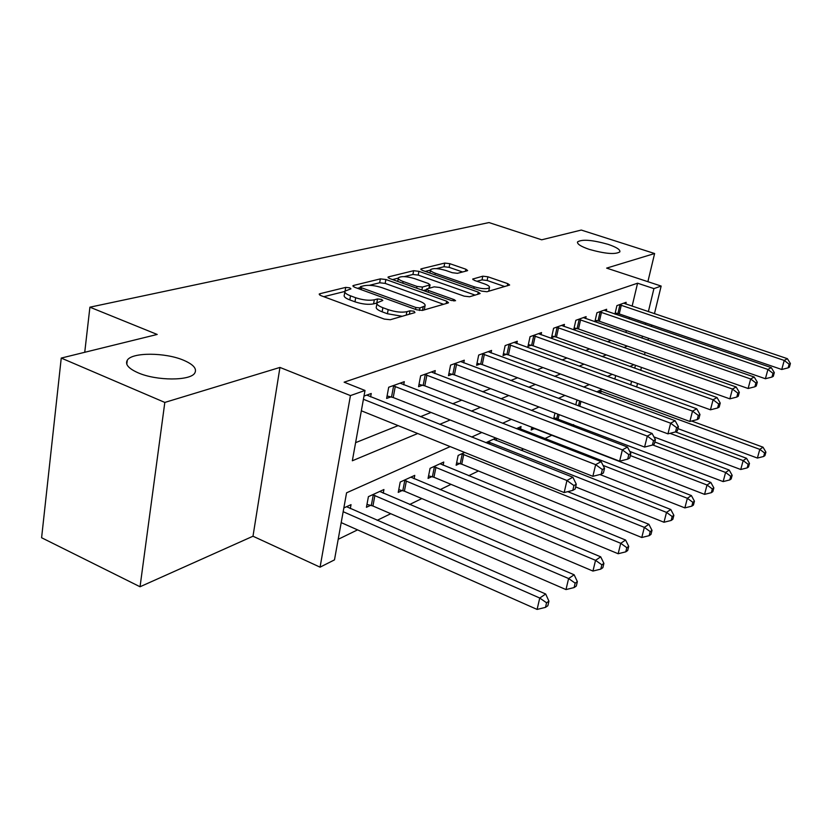 <?xml version="1.0" encoding="UTF-8"?>
<svg xmlns="http://www.w3.org/2000/svg" width="832" height="832" viewBox="0 0 832 832"><rect width="100%" height="100%" fill="white"/><g stroke="black" fill="none" stroke-linecap="round" stroke-linejoin="round"><path stroke-width="1.25" d="M349.742 287.83L345.717 287.383L319.904 293.717L319.155 294.122L320.85 295.61L384.311 319.082L390.302 319.727L414.95 312.593L414.055 311.23L409.999 310.794L406.869 311.688C401.731 312.707 395.491 312.031 388.17 309.639L382.886 307.705C378.342 305.947 376.397 304.304 377.073 302.786L382.824 300.466L381.566 299.406L377.52 298.958L374.317 299.811C369.096 300.768 362.877 300.082 355.69 297.742L350.511 295.838C346.154 294.154 344.302 292.583 344.978 291.127L350.948 288.85L349.742 287.83M376.979 302.973L373.589 303.878L374.317 299.811M589.285 249.382C605.218 253.843 615.41 254.675 619.861 251.857C620.412 249.683 616.439 247.156 607.922 244.286C592.228 239.897 582.119 239.096 577.585 241.873C576.94 243.984 580.84 246.49 589.285 249.382M137.977 372.757C156.499 381.025 190.778 380.962 194.844 372.944C197.09 368.68 193.357 364.458 183.643 360.266C165.433 352.362 132.018 352.144 127.306 360.194C124.904 364.312 128.461 368.503 137.977 372.757M467.158 270.795L467.646 270.525L465.858 269.204L449.821 263.682L444.735 263.068L421.314 268.819L420.763 269.121L422.5 270.442L481.666 291.127L486.959 291.741L509.652 285.022L507.759 283.639L487.885 276.786L482.778 276.182L472.701 279.063L474.531 280.436L484.463 283.878C488.207 285.251 489.882 286.499 489.466 287.643C486.949 289.307 481.842 289.016 474.136 286.77L435.271 273.208C431.714 271.898 430.154 270.712 430.591 269.641C433.181 268.018 438.287 268.299 445.91 270.504L452.275 272.709L457.444 273.322L467.158 270.795M632.122 306.176L637.572 283.202L653.921 288.61L661.159 286.062L654.441 313.726M61.246 358.072L164.819 402.428L140.046 586.758L41.6 537.742L61.246 358.072L157.196 334.454L89.908 307.185L489.008 222.57L541.684 239.803L581.277 230.058L654.618 253.531L606.642 268.112L661.159 286.062M140.046 586.758L252.99 536.224L279.947 367.432L164.819 402.428M279.947 367.432L350.438 395.595L365.009 390.458L352.342 460.772L417.706 433.514M637.572 283.202L344.126 382.19L365.009 390.458M385.882 279.51L380.359 278.876L353.538 285.459L352.862 285.823L354.578 287.258L416.655 309.795L422.417 310.43L447.98 303.025L448.521 302.702L446.638 301.184L385.882 279.51L385.174 283.4L379.662 282.766L369.429 285.314M388.596 276.848L413.629 270.702L418.922 271.336L478.244 292.115L480.137 293.561L469.602 296.764L464.183 296.15L439.587 287.466L434.169 286.842L426.598 289.037L428.407 290.482L454.251 299.666L455.572 300.716L451.339 300.498L389.709 278.564L387.982 277.181L388.596 276.848L388.398 277.93M647.878 281.694L654.618 253.531M355.607 442.655L398.133 425.62M420.451 416.686L431.018 412.454M452.587 403.811L461.76 400.14M482.622 391.778L490.547 388.606M510.754 380.505L517.587 377.77M537.17 369.928L543.005 367.588M562.016 359.975L566.956 357.999M585.416 350.605L589.576 348.941M607.516 341.754L610.948 340.371M625.882 332.509L626.34 330.585M629.096 318.926L629.46 317.429M370.614 396.885L371.228 393.494L364 396.084M403.707 384.79L404.3 381.67L388.7 387.244L386.63 398.445L390.905 396.864M434.689 373.495L435.25 370.594L420.649 375.814L418.558 386.682L422.562 385.206M463.746 362.898L464.287 360.204L450.58 365.113L448.479 375.658L452.244 374.275M491.057 352.955L491.577 350.438L478.691 355.056L476.59 365.3L480.126 364M516.786 343.595L517.286 341.245L505.138 345.592L503.038 355.566L506.366 354.338M541.05 334.766L541.528 332.571L530.057 336.679L527.966 346.382L531.107 345.218M563.971 326.446L564.429 324.376L553.592 328.255L551.512 337.709L554.476 336.617M585.666 318.562L586.113 316.628L575.848 320.299L573.778 329.503L576.586 328.474M606.237 311.095L606.653 309.275L596.929 312.759L594.87 321.734L597.532 320.757M615.316 314.205L617.406 313.435M614.942 314.08L616.918 305.604L626.153 302.297L625.747 304.023M338.187 539.313L357.573 529.87M377.135 520.343L390.759 513.708M409.656 504.494L421.834 498.566M440.118 489.653L451.006 484.349M468.718 475.717L478.442 470.974M520.957 450.268L523.598 448.978M544.877 438.61L551.762 435.25M571.438 425.672L573.602 424.611M614.827 379.111L615.67 375.586M350.314 508.612L351.031 504.65L343.845 507.946M383.24 493.21L383.926 489.528L368.41 496.662L366.434 507.302L370.687 505.305M414.107 478.764L414.773 475.363L400.213 482.05L398.226 492.388L402.22 490.516M443.113 465.213L443.758 462.041L430.071 468.333L428.064 478.39L431.818 476.632M464.662 452.442L458.141 455.437L456.134 465.223L459.67 463.559M495.945 438.069L485.888 442.686M496.163 440.461L496.621 438.329M520.478 429.125L521.05 426.535L516.433 428.657M531.783 427.222L531.159 430.03L534.134 428.626M554.351 419.151L556.327 418.215M553.654 418.881L554.975 413.057M575.786 404.872L576.68 400.972L578.074 400.338M596.762 391.872L602.129 389.282M89.908 307.185L84.739 352.29M450.185 446.607L346.57 492.814L334.485 559.874L320.07 567.164L350.438 395.595M252.99 536.224L320.07 567.164M651.706 325.031L651.342 326.539M648.492 338.26L648.024 340.194M645.081 352.352L644.488 354.754M641.43 367.39L640.713 370.334M637.53 383.479L636.667 387.026M641.992 338.094L642.46 336.17M645.278 324.47L645.642 322.962M648.367 311.667L653.921 288.61M439.712 424.341L450.133 419.994M471.39 411.122L480.428 407.358M500.978 398.788L508.799 395.522M528.694 387.223L535.413 384.426M554.694 376.386L560.446 373.984M579.145 366.184L584.022 364.156M602.181 356.585L606.268 354.879M623.917 347.516L627.286 346.112M633.87 364.697L629.897 366.475M612.238 374.348L607.506 376.459M589.306 384.571L583.71 387.067M564.938 395.439L558.397 398.351M539.022 406.994L531.409 410.394M511.368 419.328L502.559 423.259M481.832 432.494L471.661 437.029M630.718 384.862L631.571 381.326M634.733 368.191L635.44 365.258M344.822 292.001L344.282 295.183C343.606 296.65 345.446 298.23 349.814 299.915L350.511 295.838M373.589 303.878C368.368 304.855 362.159 304.169 354.973 301.818L349.814 299.915M376.927 303.638L376.345 306.862C375.669 308.402 377.603 310.055 382.138 311.813L382.886 307.705M402.189 316.285L387.421 313.758L382.138 311.813M344.833 291.45L323.794 296.691M443.56 304.304L385.174 283.4M360.204 287.612L357.448 288.298M360.818 286.541L360.35 286.79L361.556 287.799L415.927 307.497L419.942 307.944L425.027 305.906C425.641 304.387 423.654 302.754 419.078 301.028L382.221 287.758C375.274 285.522 369.252 284.835 364.166 285.709L360.818 286.541M424.278 309.889L424.414 309.15M392.517 279.562L398.289 278.127M404.31 276.619L412.922 274.477L413.629 270.702M475.218 295.142L418.215 275.09L412.922 274.477M414.461 278.585C406.557 276.286 401.201 276.016 398.414 277.774C397.935 278.897 399.485 280.134 403.083 281.476L416.988 286.426L422.458 287.05L430.05 284.866L428.262 283.462L414.461 278.585M426.483 289.65L423.28 290.514M504.795 286.572L487.136 280.478L482.03 279.874L476.934 281.268M462.592 271.991L449.114 267.332L444.028 266.718L436.426 268.622M430.487 270.098L425.246 271.409M341.203 522.621L537.108 609.43L539.75 598.031L545.688 594.017L346.59 506.688M343.169 511.701L539.75 598.031L546.562 602.794L545.501 607.36L547.862 605.717L548.933 601.172L546.562 602.794M545.688 594.017L548.933 601.172M545.501 607.36L537.108 609.43M361.348 410.79L564.169 492.554L566.956 480.501L363.418 399.277M573.934 485.545L572.811 490.37L575.162 489.029L576.285 484.224L573.934 485.545L566.956 480.501L572.863 477.235L366.766 395.096M564.169 492.554L572.811 490.37M576.285 484.224L572.863 477.235M366.974 504.41L372.934 505.991L565.989 589.576L568.61 578.531L574.153 574.787L379.766 491.442M372.663 494.707L568.61 578.531L575.162 583.149L574.111 587.569L576.306 586.05L577.366 581.641L575.162 583.149M574.153 574.787L577.366 581.641M574.111 587.569L565.989 589.576M398.746 489.684L404.394 491.171L592.946 571.064L595.546 560.331L600.714 556.837L410.873 477.152M404.206 480.22L595.546 560.331L601.848 564.824L600.798 569.109L602.857 567.684L603.907 563.41L601.848 564.824M600.714 556.837L603.907 563.41M600.798 569.109L592.946 571.064M428.574 475.852L433.94 477.256L618.155 553.738L620.734 543.306L625.581 540.041L440.086 463.736M433.815 466.606L620.734 543.306L626.808 547.674L625.768 551.845L627.692 550.514L628.732 546.354L626.808 547.674M625.581 540.041L628.732 546.354M625.768 551.845L618.155 553.738M395.294 386.381L393.214 397.53L592.873 476.32L595.65 464.651L392.985 385.715M602.347 469.529L601.224 474.198L603.418 472.95L604.531 468.302L602.347 469.529L595.65 464.651L601.141 461.614L400.119 383.157M393.214 397.53L387.088 395.97M592.873 476.32L601.224 474.198M604.531 468.302L601.141 461.614M426.899 375.024L424.798 385.84L619.622 461.188L622.367 449.883L424.653 374.39M628.805 454.615L627.692 459.139L629.741 457.974L630.843 453.471L628.805 454.615L622.367 449.883L627.484 447.054L431.34 371.998M424.798 385.84L419.006 384.374M619.622 461.188L627.692 459.139M630.843 453.471L627.484 447.054M456.529 364.374L454.418 374.889L644.582 447.065L647.306 436.103L454.334 363.761M653.505 440.69L652.413 445.078L654.316 443.997L655.408 439.618L653.505 440.69L647.306 436.103L652.09 433.451L460.616 361.525M454.418 374.889L448.916 373.495M644.582 447.065L652.413 445.078M655.408 439.618L652.09 433.451M456.622 462.842L461.739 464.173L641.784 537.503L644.342 527.363L648.887 524.295L567.757 491.65M461.677 453.814L644.342 527.363L650.198 531.606L649.168 535.662L650.978 534.404L652.007 530.358L650.198 531.606M648.887 524.295L652.007 530.358M649.168 535.662L641.784 537.503M484.349 354.38L482.248 364.593L667.95 433.857L670.644 423.207L482.217 353.787M676.614 427.658L675.532 431.922L677.321 430.903L678.402 426.66L676.614 427.658L670.644 423.207L675.126 420.722L488.124 351.676M482.248 364.593L477.006 363.282M667.95 433.857L675.532 431.922L746.554 458.297L749.486 463.393L748.134 464.318L747.167 467.886L748.519 466.95L749.486 463.393M678.402 426.66L675.126 420.722M575.65 486.918L663.978 522.246L666.515 512.387L670.779 509.496L493.49 439.192M487.926 441.75L666.515 512.387L672.173 516.516L671.154 520.458L672.849 519.282L673.868 515.341L672.173 516.516M670.779 509.496L673.868 515.341M671.154 520.458L663.978 522.246M599.966 474.521L684.861 507.894L687.367 498.285L691.392 495.57L517.962 427.95M603.065 465.41L687.367 498.285L692.838 502.31L691.829 506.147L693.43 505.045L694.439 501.207L692.838 502.31M691.392 495.57L694.439 501.207M691.829 506.147L684.861 507.894M531.596 428.033L536.058 429.177L704.558 494.364L707.034 485.004L710.83 482.435L629.772 451.422M630.323 455.562L707.034 485.004L712.327 488.925L711.329 492.669L712.847 491.618L713.846 487.885L712.327 488.925M710.83 482.435L713.846 487.885M711.329 492.669L704.558 494.364M553.935 417.654L723.154 481.593L725.598 472.462L729.186 470.038L654.815 442M652.704 444.912L725.598 472.462L730.735 476.278L729.747 479.929L731.172 478.941L732.16 475.301L730.735 476.278M729.186 470.038L732.16 475.301M729.747 479.929L723.154 481.593M653.962 436.925L740.74 469.498L743.163 460.595L746.554 458.297M669.989 433.337L743.163 460.595L748.134 464.318M747.167 467.886L740.74 469.498M510.536 344.978L508.435 354.91L689.863 421.46L692.526 411.112L508.466 344.406M698.287 415.438L697.226 419.578L698.901 418.621L699.972 414.502L698.287 415.438L692.526 411.112L696.738 408.782L514.02 342.41M508.435 354.91L503.443 353.662M689.863 421.46L697.226 419.578M699.972 414.502L696.738 408.782M535.226 336.107L533.125 345.779L710.455 409.812L713.086 399.755L533.198 335.556M718.661 403.967L717.6 407.982L719.181 407.087L720.231 403.073L718.661 403.967L713.086 399.755L717.049 397.561L538.45 333.674M533.125 345.779L528.362 344.583M710.455 409.812L717.6 407.982M720.231 403.073L717.049 397.561M558.532 327.735L556.442 337.147L729.841 398.85L732.441 389.054L556.566 327.194M737.828 393.151L736.788 397.072L738.275 396.219L739.315 392.319L737.828 393.151L732.441 389.054L736.174 386.994L561.527 325.426M556.442 337.147L551.886 336.014M729.841 398.85L736.788 397.072M739.315 392.319L736.174 386.994M580.58 319.81L578.51 328.994L748.124 388.502L750.682 378.976L578.656 319.29M755.903 382.959L754.884 386.776L756.278 385.975L757.307 382.169L755.903 382.959L750.682 378.976L754.208 377.021L583.357 317.616M578.51 328.994L574.142 327.912M748.124 388.502L754.884 386.776M757.307 382.169L754.208 377.021M601.474 312.312L599.404 321.266L765.398 378.737L767.926 369.45L599.591 311.802M772.99 373.339L771.971 377.052L773.302 376.293L774.311 372.59L772.99 373.339L767.926 369.45L771.264 367.609L604.042 310.211M599.404 321.266L595.213 320.226M765.398 378.737L771.971 377.052M774.311 372.59L771.264 367.609M677.903 428.615L757.401 458.058L759.793 449.363L763.017 447.179L691.6 421.013M599.342 390.562L759.793 449.363L764.618 452.993L763.662 456.477L764.941 455.582L765.908 452.119L764.618 452.993M763.017 447.179L765.908 452.119M763.662 456.477L757.401 458.058M621.286 305.188L619.237 313.924L781.747 369.491L784.233 360.433L619.445 304.699M789.142 364.229L788.143 367.848L789.402 367.13L790.4 363.522L789.142 364.229L784.233 360.433L787.394 358.686L623.678 303.191M619.237 313.924L615.212 312.936M781.747 369.491L788.143 367.848M790.4 363.522L787.394 358.686M345.103 290.95L345.717 287.383M409.365 314.215L409.999 310.794M376.792 303.014L377.52 298.958M354.973 301.818L355.69 297.742M387.421 313.758L388.17 309.639M406.234 315.12L406.869 311.688M319.675 295.048L319.904 293.717M446.181 303.555L446.638 301.184M353.33 286.666L353.538 285.459M379.662 282.766L380.359 278.876M361.223 289.671L361.556 287.799M415.574 309.4L415.927 307.497M419.463 310.471L419.942 307.944M422.51 310.398L423.155 307.029M418.215 275.09L418.922 271.336M477.776 294.393L478.244 292.115M428.074 292.219L428.407 290.482M453.981 301.028L454.251 299.666M402.761 283.213L403.083 281.476M416.666 288.163L416.988 286.426M421.897 290.025L422.458 287.05M428.917 288.246L429.499 285.189M434.97 274.799L435.271 273.208M473.814 288.382L474.136 286.77M473.002 279.687L473.19 278.782M482.03 279.874L482.778 276.182M487.136 280.478L487.885 276.786M507.302 285.854L507.759 283.639M421.138 269.797L421.314 268.819M444.028 266.718L444.735 263.068M449.114 267.332L449.821 263.682M465.462 271.242L465.858 269.204M371.311 505.45L373.287 494.853M372.934 505.991L374.91 495.383M402.813 490.662L404.81 480.355M404.394 491.171L406.39 480.865M432.401 476.767L434.398 466.752M433.94 477.256L435.947 467.241M393.619 385.861L391.539 397.01M425.266 374.525L423.176 385.351M454.938 363.906L452.837 374.41M460.231 463.694L462.238 453.95M461.739 464.173L463.746 454.418M482.799 353.922L480.709 364.135M488.124 443.57L488.478 441.886M489.559 444.142L489.944 442.343M556.837 418.34L557.794 414.128M558.21 418.746L559.135 414.638M578.469 405.87L579.613 400.91M579.79 406.37L580.934 401.398M509.028 344.531L506.927 354.463M533.749 335.681L531.658 345.353M557.097 327.319L555.017 336.742M579.176 319.415L577.106 328.588M600.101 311.917L598.042 320.871M599.321 392.818L599.83 390.676M600.61 393.286L601.13 391.061M619.944 304.814L617.895 313.55M126.797 364.229L127.306 360.194M577.439 242.518L577.585 241.873M359.923 289.203L360.318 286.967M424.268 309.899L425.027 305.906M426.119 291.522L426.556 289.255M397.748 281.424L398.31 278.356M429.437 288.111L430.05 284.866M429.936 273.042L430.487 270.15M488.738 291.231L489.466 287.643"/></g></svg>
